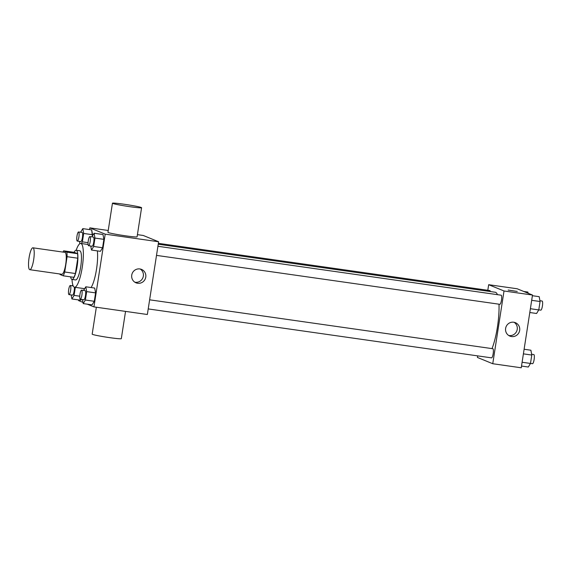 <?xml version="1.0" encoding="UTF-8"?>
<svg xmlns="http://www.w3.org/2000/svg" width="571" height="571" viewBox="0 0 571 571"><rect width="100%" height="100%" fill="white"/><g stroke="black" fill="none" stroke-linecap="round" stroke-linejoin="round"><path stroke-width="0.86" d="M29.678 269.662A11.056 2.412 98.1 0 1 29.021 258.106A11.056 2.412 98.1 0 1 32.925 247.807A11.056 2.412 98.1 0 1 33.76 259.091A11.056 2.412 98.1 0 1 29.806 269.698A11.056 2.412 98.1 0 1 29.678 269.662M32.925 247.807L64.973 252.375A11.056 2.412 98.1 0 1 65.808 263.659A11.056 2.412 98.1 0 1 61.854 274.266L29.806 269.698M63.631 250.833L74.309 252.361L77.542 253.681A14.275 3.119 98.1 0 1 77.777 258.206L75.408 273.516L64.723 271.996L67.093 256.686A14.275 3.119 98.1 0 0 66.857 252.161L63.631 250.833A14.275 3.119 98.1 0 0 63.024 252.096M64.723 271.996A14.275 3.119 98.1 0 1 63.195 275.8L59.969 274.48A14.275 3.119 98.1 0 1 59.905 273.987M75.408 273.516A14.275 3.119 98.1 0 1 73.88 277.32L63.195 275.8M70.618 276.856A14.746 3.219 -81.9 0 0 72.017 279.44A14.746 3.219 -81.9 0 0 77.285 265.294A14.746 3.219 -81.9 0 0 76.179 250.248A14.746 3.219 -81.9 0 0 74.116 252.332M76.179 250.248L79.74 250.755A14.746 3.219 98.1 0 1 80.846 265.8A14.746 3.219 98.1 0 1 75.579 279.947L72.017 279.44A22.112 4.832 98.1 0 0 74.28 287.17A22.112 4.832 98.1 0 0 74.537 287.242A22.112 4.832 98.1 0 0 82.438 266.029A22.112 4.832 98.1 0 0 80.775 243.453A22.112 4.832 98.1 0 0 76.171 250.248M77.777 258.206L67.093 256.686M77.542 253.681L66.857 252.161M97.348 250.883A22.112 4.832 98.1 0 1 91.075 287.541M81.353 243.539L82.381 241.854L83.68 233.453L92.581 234.724L92.374 236.051L91.695 229.899L82.795 228.628L80.604 232.247M90.753 246.015L91.488 250.048L100.389 251.319L102.573 247.75L103.879 239.349L102.994 234.524L94.094 233.254L91.895 236.872M87.313 304.179L93.944 306.891L105.207 234.146L89.854 227.865L89.59 229.599M78.698 299.939L78.598 300.61L82.981 302.409M84.087 289.597L84.237 288.626L84.087 289.597M80.811 300.239L81.325 299.39L80.811 300.239L71.903 298.968L74.087 295.393L75.336 287.356M82.46 299.554L83.202 303.594L92.102 304.857L94.286 301.288L95.585 292.887L94.7 288.062L85.8 286.792L83.609 290.411M93.944 306.891L147.354 314.5L158.617 241.761L143.271 235.48L137.418 234.645M108.226 230.484L89.854 227.865M158.617 241.761L105.207 234.146M137.632 283.252A7.245 7.059 -67.7 0 1 132.208 273.423A7.245 7.059 -67.7 0 1 141.487 269.391A7.245 7.059 -67.7 0 1 137.632 283.252M141.587 207.723L137.083 236.822A14.746 0.792 -171.2 0 1 124 235.595A14.746 0.792 -171.2 0 1 108.269 232.54A14.746 0.792 -171.2 0 1 107.94 232.311L112.451 203.212A14.746 0.792 -171.2 0 1 127.14 204.689A14.746 0.792 -171.2 0 1 141.587 207.723A14.746 0.792 -171.2 0 1 128.504 206.495A14.746 0.792 -171.2 0 1 112.772 203.44A14.746 0.792 -171.2 0 1 112.451 203.212M96.342 307.234L92.181 334.149A14.746 0.792 8.8 0 0 106.627 337.19A14.746 0.792 8.8 0 0 121.316 338.66L125.541 311.395M140.23 269.012A7.245 7.059 -67.7 0 1 134.835 282.195M158.238 244.217L495.271 292.252A32.29 7.052 98.1 0 1 497.441 294.665M498.983 304.193A32.29 7.052 98.1 0 1 492.009 348.61M148.217 308.925L491.567 357.86A4.611 1.006 -81.9 0 0 493.194 353.563A4.611 1.006 -81.9 0 0 492.923 348.745A4.611 1.006 -81.9 0 0 492.866 348.731L149.631 299.818M158.374 243.332L489.861 290.575A4.611 1.006 98.1 0 1 490.325 291.545M157.917 246.279L501.152 295.193A4.611 1.006 98.1 0 1 501.502 299.896A4.611 1.006 98.1 0 1 499.853 304.314A4.611 1.006 98.1 0 1 499.803 304.3M477.649 355.876L477.406 357.446L492.752 363.727L504.015 290.982L488.669 284.701L487.805 290.282M492.752 363.727L521.244 367.788L532.5 295.043L517.155 288.762L488.669 284.701M532.5 295.043L504.015 290.982M511.523 336.54A7.245 7.059 -67.7 0 1 506.092 326.712A7.245 7.059 -67.7 0 1 515.377 322.679A7.245 7.059 -67.7 0 1 511.523 336.54M508.247 290.104L517.247 291.438L508.247 290.104M508.14 290.032L517.247 291.446M514.114 322.294A7.245 7.059 -67.7 0 1 508.718 335.477M521.509 366.054L528.303 367.025L530.488 363.449L531.787 355.055L530.902 350.223L524.114 349.252M530.488 363.449L522.101 362.257M531.787 355.055L523.4 353.856M531.644 354.263L533.814 354.57A4.611 1.006 98.1 0 1 534.163 359.273A4.611 1.006 98.1 0 1 532.515 363.691A4.611 1.006 98.1 0 1 532.465 363.677M529.795 312.515L536.59 313.486L538.774 309.91L540.08 301.509L539.195 296.684L532.4 295.714M538.774 309.91L530.388 308.718M540.08 301.509L531.687 300.317M539.93 300.724L542.1 301.031A4.611 1.006 98.1 0 1 542.45 305.735A4.611 1.006 98.1 0 1 540.801 310.153A4.611 1.006 98.1 0 1 540.751 310.139M528.118 293.244L527.897 292.059L523.785 291.474M83.202 303.594L85.386 300.018L86.685 291.617L85.8 286.792M81.589 290.125A4.611 1.006 98.1 0 1 81.938 294.829A4.611 1.006 98.1 0 1 80.29 299.247A4.611 1.006 98.1 0 1 80.24 299.233A4.611 1.006 98.1 0 1 79.961 294.415A4.611 1.006 98.1 0 1 81.589 290.125L85.15 290.632A4.611 1.006 98.1 0 1 85.5 295.335A4.611 1.006 98.1 0 1 83.851 299.754A4.611 1.006 98.1 0 1 83.794 299.739M92.102 304.857L94.286 301.288L85.386 300.018M94.286 301.288L95.585 292.887L86.685 291.617M95.585 292.887L94.7 288.062M91.488 250.048L93.673 246.479L94.972 238.078L94.094 233.254M89.875 236.58A4.611 1.006 98.1 0 1 90.225 241.283A4.611 1.006 98.1 0 1 88.576 245.708A4.611 1.006 98.1 0 1 88.526 245.687A4.611 1.006 98.1 0 1 88.248 240.876A4.611 1.006 98.1 0 1 89.875 236.58L93.437 237.093A4.611 1.006 98.1 0 1 93.787 241.79A4.611 1.006 98.1 0 1 92.138 246.215A4.611 1.006 98.1 0 1 92.088 246.201M100.389 251.319L102.573 247.75L93.673 246.479M102.573 247.75L103.879 239.349L94.972 238.078M103.879 239.349L102.994 234.524M72.817 284.929L72.317 285.785M71.168 294.929L71.903 298.968M74.351 287.199A4.611 1.006 98.1 0 1 73.916 292.281A4.611 1.006 98.1 0 1 72.553 295.128A4.611 1.006 98.1 0 1 72.503 295.114M79.776 296.206L74.087 295.393M68.941 294.607A4.611 1.006 98.1 0 1 68.67 289.79A4.611 1.006 98.1 0 1 70.297 285.5A4.611 1.006 98.1 0 1 70.64 290.204A4.611 1.006 98.1 0 1 68.998 294.622A4.611 1.006 98.1 0 1 68.941 294.607M79.455 241.39L79.876 243.681M83.68 233.453L82.795 228.628M78.584 231.962A4.611 1.006 98.1 0 1 78.934 236.665A4.611 1.006 98.1 0 1 77.285 241.083A4.611 1.006 98.1 0 1 77.228 241.069A4.611 1.006 98.1 0 1 76.957 236.251A4.611 1.006 98.1 0 1 78.584 231.962L82.145 232.468A4.611 1.006 98.1 0 1 82.488 237.172A4.611 1.006 98.1 0 1 80.846 241.59A4.611 1.006 98.1 0 1 80.789 241.576M88.062 242.668L82.381 241.854M92.581 234.724L91.695 229.899M88.084 244.495L80.775 243.453M84.644 288.683L74.537 287.242M499.853 304.314L156.504 255.387M532.515 363.691L530.495 363.406M540.801 310.153L538.781 309.867M83.851 299.754L80.29 299.247M92.138 246.215L88.576 245.708M73.188 285.914L70.297 285.5M72.553 295.128L68.998 294.622M80.846 241.59L77.285 241.083"/></g></svg>
